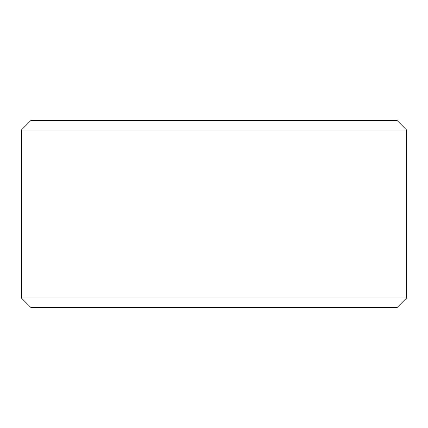 <?xml version="1.0" encoding="UTF-8"?>
<svg xmlns="http://www.w3.org/2000/svg" width="428" height="428" viewBox="0 0 428 428"><rect width="100%" height="100%" fill="white"/><g stroke="black" fill="none" stroke-linecap="round" stroke-linejoin="round"><path stroke-width="0.64" d="M406.6 297.995L21.4 297.995L30.73 307.325L397.27 307.325L406.6 297.995L406.6 130.005L21.4 130.005L30.73 120.675L397.27 120.675L406.6 130.005M21.4 297.995L21.4 130.005"/></g></svg>
